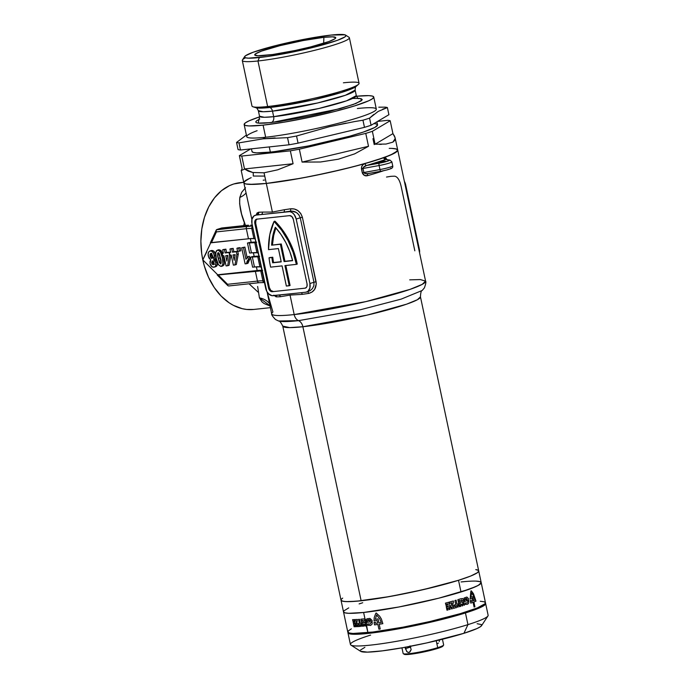 <?xml version="1.0" encoding="UTF-8"?>
<svg xmlns="http://www.w3.org/2000/svg" width="689" height="689" viewBox="0 0 689 689"><rect width="100%" height="100%" fill="white"/><g stroke="black" fill="none" stroke-linecap="round" stroke-linejoin="round"><path stroke-width="1.03" d="M384.178 161.062L384.29 161.614L384.178 161.062L382.86 161.243L377.262 162.811L384.178 161.062M378.442 162.854L385.358 161.105L378.442 162.854M243.725 225.63L244.388 222.521M278.502 320.971A74.524 7.338 -12 0 0 298.535 320.652L360.071 309.835L401.274 299.086L422.202 290.465L424.415 287.847C425.836 283.799 426.224 281.568 425.587 281.164L422.193 284.376L410.101 289.354L365.937 301.593L294.186 314.572A8.277 5.951 83.9 0 0 298.535 320.652A8.277 5.951 -96.1 0 1 294.186 314.572A78.667 7.743 168 0 1 271.69 313.839A78.667 7.743 168 0 1 272.922 312.039L267.091 291.886L271.699 313.874A78.667 7.743 -12 0 0 294.186 314.572A78.667 7.743 -12 0 0 378.812 298.458A78.667 7.743 -12 0 0 425.587 281.164L420.402 279.562L409.714 279.855M271.699 313.874C271.277 314.503 272.534 316.38 275.479 319.507L278.571 320.996L298.535 320.652A8.277 5.951 -96.1 0 1 302.884 326.741L289.707 327.611L282.766 326.112L341.012 600.162A70.381 6.933 -12 0 0 361.139 600.782A70.381 6.933 -12 0 0 436.852 586.356A70.381 6.933 -12 0 0 478.7 570.888A70.381 6.933 168 0 1 458.521 580.293L436.171 586.537L409.817 592.618L383.463 597.621L361.139 600.782L302.884 326.741L361.139 600.782L349.108 601.643L343.949 601.445L341.322 600.636L340.995 600.007L342.312 601.118L346.222 601.618L356.601 601.221L389.828 596.519L423.253 589.655L458.521 580.293A70.381 6.933 168 0 1 384.152 597.501A70.381 6.933 168 0 1 341.012 600.162L343.501 611.849A70.381 6.933 -12 0 0 386.641 609.188A70.381 6.933 -12 0 0 461.001 591.98L458.521 580.293L461.001 591.98A70.381 6.933 -12 0 0 481.189 582.575A70.381 6.933 168 0 1 439.341 598.043A70.381 6.933 168 0 1 363.62 612.469L398.871 606.992L438.652 598.224L469.571 589.112L478.226 585.409L481.206 582.73L479.889 581.619L475.978 581.12L479.889 581.619L481.206 582.73L479.871 584.393L475.944 586.546L461.001 591.98L438.652 598.224L398.871 606.992L363.62 612.469L364.972 618.843L363.603 618.92A70.381 6.933 168 0 1 360.829 619.187L361.105 620.462A70.381 6.933 -12 0 0 362.793 620.307L362.81 621.159A70.381 6.933 168 0 1 361.329 621.297L361.596 622.537A70.381 6.933 -12 0 0 363.077 622.4L363.387 623.123A70.381 6.933 168 0 1 361.699 623.278L361.975 624.544A70.381 6.933 -12 0 0 364.739 624.286L366.083 624.045L365.721 622.339L364.757 623.028L363.87 621.65L364.128 620.126L365.342 620.548L364.972 618.843L366.737 621.289L366.229 624.725A70.381 6.933 168 0 1 366.031 624.751L366.384 624.975A70.381 6.933 -12 0 0 366.849 624.923L366.892 624.656A70.381 6.933 -12 0 0 367.108 624.63L366.927 625.836A70.381 6.933 168 0 1 366.677 625.862L367.9 632.614A70.381 6.933 -12 0 0 443.621 618.197A70.381 6.933 -12 0 0 485.469 602.729L481.189 582.575A70.381 6.933 168 0 0 461.062 581.955L465.6 581.516L461.062 581.955M476.332 569.691A70.381 6.933 168 0 1 478.7 570.888L420.454 296.847L417.413 299.724L406.596 304.176L367.082 315.123L302.884 326.741A8.277 5.951 83.9 0 0 298.535 320.652L360.071 309.835L401.274 299.086L422.202 290.465C421.237 290.457 420.66 292.584 420.454 296.847A70.381 6.933 168 0 1 378.606 312.315A70.381 6.933 168 0 1 302.884 326.741A70.381 6.933 168 0 1 282.766 326.112C280.854 322.314 279.458 320.609 278.571 320.996M269.037 257.824L269.899 257.557L269.037 257.824A62.105 42.752 -107.4 0 0 270.372 265.988A62.105 42.752 72.6 0 1 269.037 257.824L271.922 257.514L269.037 257.824M228.636 285.978L259.116 282.705A2.067 1.49 -96.1 0 1 257.462 281.095A2.067 1.49 83.9 0 0 259.098 282.705A2.067 1.49 83.9 0 0 259.322 282.662A2.067 1.49 -96.1 0 1 259.116 282.705L264.464 282.533A2.067 2.024 -75.6 0 1 262.914 280.966L260.769 270.898L262.914 280.966A20.704 2.041 -12 0 0 257.462 281.095L255.318 271.018L257.462 281.095L227.568 284.299L218.267 274.997L255.318 271.018A20.704 2.041 168 0 1 260.769 270.898A81.974 8.07 168 0 0 262.035 271.139A81.974 8.07 168 0 1 260.769 270.898L217.259 275.023L257.169 270.519L256.386 266.815L257.169 270.519L217.681 274.765L202.807 259.874A63.758 45.819 83.9 0 0 253.75 309.447L270.372 307.664M257.634 286.478L259.417 297.898L257.634 286.478M270.019 305.985L264.085 303.539L262.001 301.894L259.417 297.898A20.704 17.423 150.8 0 1 269.485 303.479A20.704 17.423 -29.2 0 0 259.417 297.898L270.562 306.114M391.524 161.648A10.352 1.016 168 0 1 391.86 161.82A10.352 1.016 168 0 1 379.114 165.532L379.966 169.563L363.87 172.5L363.008 168.469L379.114 165.532L379.966 169.563L362.293 172.853C363.456 175.385 365.222 176.315 367.59 175.652A2.067 1.145 74.2 0 1 368.115 173.619A2.067 1.145 -105.8 0 0 367.59 175.652A78.667 7.743 168 0 0 383.575 170.743A78.667 7.743 168 0 1 367.59 175.652L364.49 175.454L362.293 172.853L361.527 166.971L362.922 164.757L365.024 163.569A78.667 7.743 168 0 1 266.316 183.446L272.396 212.066L284.307 209.732A78.667 7.743 -12 0 0 290.586 208.793L294.289 208.982L297.863 210.619L300.748 213.495L302.385 217.276L316.311 283.79L314.623 289.44L311.962 292.102L308.577 293.419A78.667 7.743 168 0 1 302.29 294.358L290.043 295.081L294.186 314.572L290.043 295.081L280.371 296.718A78.667 7.743 168 0 1 276.651 296.856L273.791 295.176M389.216 148.376A78.667 7.743 168 0 1 397.717 150.047A78.667 7.743 168 0 1 383.687 157.721L385.831 158.031L387.175 159.805M256.153 215.097L257.057 212.987L258.659 212.221A78.667 7.743 -12 0 0 262.388 212.083L272.396 212.066L266.316 183.446A78.667 7.743 168 0 1 243.828 182.757A78.667 7.743 168 0 1 247.868 179.2L251.175 177.659M395.142 148.712L397.45 149.591L397.424 150.977L390.439 155.103L375.161 160.554L353.397 166.704L327.542 172.861L300.869 178.236L266.316 183.446A78.667 7.743 -12 0 1 243.828 182.757L251.907 219.584M243.725 182.275L240.125 182.663A63.758 45.819 83.9 0 0 202.807 259.874L210.696 242.804L202.807 259.874L206.743 251.916L202.807 259.874L204.306 265.894L208.534 277.297L214.236 287.502L221.186 296.106L229.136 302.798L233.39 305.339L242.235 308.681L246.748 309.456L253.802 309.447M210.429 242.683L250.348 238.601L251.175 242.313L248.893 242.554L256.652 242.201M258.857 256.187A20.704 2.041 -12 0 0 254.172 256.42L253.388 252.708L254.172 256.42L251.89 256.661L259.65 256.299M222.754 265.963L224.003 264.921L224.493 262.655L223.391 255.602M222.754 253.518L220.919 250.4L218.826 249.711M237.576 251.321L233.864 251.718L233.149 248.367L229.937 249.013L231.366 248.565L229.937 249.013L230.651 252.363L229.454 252.493L230.04 255.214L231.228 255.085L233.364 265.127L234.915 264.964L236.878 254.465L236.301 251.752L232.434 252.165L231.719 248.815L233.149 248.367L233.864 251.718L232.434 252.165L237.576 251.321M236.344 264.516L238.308 254.017L237.748 251.382L238.308 254.017L236.878 254.465L238.308 254.017L236.344 264.516L234.915 264.964L236.344 264.516M244.896 247.11L241.684 247.747L245.112 263.87L246.576 263.715L248.428 259.443L247.851 256.721L245.956 259.279L243.467 247.558L241.684 247.747L244.896 247.11L243.467 247.558L244.896 247.11L247.093 257.419L244.896 247.11M248.006 263.267L248.557 260.769L249.857 258.995L249.28 256.274L247.851 256.721L249.28 256.274L249.857 258.995L248.428 259.443L249.857 258.995L248.006 263.267L246.576 263.715L248.006 263.267M240.805 250.762L240.142 247.618L236.921 248.264L238.36 247.807L236.921 248.264L237.593 251.399L239.376 251.209L238.713 248.066L240.142 247.618L240.805 250.762L239.376 251.209L240.805 250.762M230.445 252.088L226.578 252.501L225.863 249.151L222.65 249.797L224.08 249.349L222.65 249.797L223.365 253.147L222.168 253.268L222.754 255.989L223.942 255.869L226.078 265.911L227.628 265.747L229.592 255.249L229.015 252.536L225.148 252.949L224.433 249.599L225.863 249.151L226.578 252.501L225.148 252.949L230.445 252.088M229.058 265.299L230.961 255.111L229.058 265.299L227.628 265.747L229.058 265.299M215.743 254.508L213.728 251.072L211.411 250.512M215.519 266.738L216.777 265.988L217.431 263.973L216.751 260.847L215.123 259.176L215.976 257.359M256.041 242.933A81.974 8.07 168 0 1 254.775 242.683L247.463 243.002L249.323 242.804L251.459 252.88L256.911 252.76A81.974 8.07 -12 0 0 258.186 253.009A81.974 8.07 -12 0 1 256.911 252.76A20.704 2.041 -12 0 0 251.459 252.88L249.607 253.078L251.459 252.88L249.323 242.804A20.704 2.041 168 0 1 254.775 242.683L256.911 252.76L254.775 242.683A81.974 8.07 168 0 0 256.041 242.933M259.038 257.04A81.974 8.07 168 0 1 257.772 256.79L250.46 257.109L252.32 256.911L254.465 266.988L259.917 266.867A81.974 8.07 -12 0 0 261.183 267.108A81.974 8.07 -12 0 1 259.917 266.867A20.704 2.041 -12 0 0 254.465 266.988L252.605 267.186L254.465 266.988L252.32 256.911A20.704 2.041 168 0 1 257.772 256.79L259.917 266.867L257.772 256.79A81.974 8.07 168 0 0 259.038 257.04M249.607 253.078L247.463 243.002L249.607 253.078M252.605 267.186L250.46 257.109L252.605 267.186M306.648 292.041L310.11 290.698L312.479 288.553L313.9 285.599L313.96 282.257L300.258 217.776L298.819 214.692L296.296 212.453L291.628 211.084L288.751 211.601L290.069 211.187A80.734 7.949 168 0 1 283.618 212.152L288.751 211.601A8.277 5.701 72.6 0 1 296.192 219.05L309.895 283.532A8.277 5.701 72.6 0 1 306.648 292.041A8.277 5.701 72.6 0 1 305.882 292.205L300.748 292.756L305.882 292.205L307.94 291.352L309.878 288.114L309.895 283.532L313.96 282.257L309.895 283.532L296.192 219.05L300.258 217.776L296.192 219.05L294.272 214.675L292.222 212.617L289.897 211.635L261.122 214.572A80.734 7.949 168 0 1 257.298 214.71L256.678 214.839M278.253 295.168L273.12 295.719A8.277 5.701 72.6 0 1 265.678 288.278L251.976 223.796A8.277 5.701 72.6 0 1 255.223 215.278A8.277 5.701 72.6 0 1 255.989 215.123L261.122 214.572L255.989 215.123L253.922 215.967L251.985 219.214L251.976 223.796L266.772 291.318L268.572 293.798L271.966 295.684L300.748 292.756L278.253 295.168M268.503 249.642L278.39 248.574L281.215 261.88L272.672 262.793A57.962 39.902 72.6 0 1 271.922 257.514L272.784 257.247A57.962 39.902 -107.4 0 0 273.533 262.526L281.215 261.88L278.39 248.574L268.503 249.642A62.105 42.752 72.6 0 1 274.084 221.419L269.804 234.613L268.503 249.642M270.372 265.988A62.105 42.752 -107.4 0 0 270.622 267.134L282.077 265.902L286.357 286.056L289.216 285.746L284.936 265.601L296.382 264.369L293.058 252.2L288.088 240.676L281.672 230.272L274.084 221.419A62.105 42.752 72.6 0 1 296.382 264.369L284.936 265.601L289.216 285.746L290.078 285.479L286.357 286.056L282.077 265.902L270.622 267.134A62.105 42.752 72.6 0 1 270.372 265.988M280.397 244.242L271.595 245.189L272.818 235.827L275.324 227.275L280.948 234.441L285.797 242.545L289.724 251.364L292.618 260.649L284.083 261.57L280.397 244.242L284.083 261.57L292.575 260.476L284.936 261.303L281.258 243.966L271.595 245.189A57.962 39.902 72.6 0 1 275.324 227.275A57.962 39.902 72.6 0 1 292.618 260.649L284.083 261.57L284.936 261.303L281.258 243.966L271.595 245.189L280.397 244.242M255.86 242.08A20.704 2.041 -12 0 0 251.175 242.313L250.383 238.601L253.914 238.652A20.704 2.041 -12 0 0 248.462 238.773L246.326 228.705L248.462 238.773L211.42 242.752L216.432 231.909L246.326 228.705A2.067 1.49 -96.1 0 1 247.325 226.233A22.771 2.239 -12 0 1 252.441 225.983L216.846 229.515L221.669 227.999L248.445 225.182M253.914 238.652A81.974 8.07 -12 0 0 255.188 238.902A81.974 8.07 -12 0 1 253.914 238.652L251.778 228.576L253.914 238.652M261.854 270.295A20.704 2.041 -12 0 0 257.169 270.519L262.647 270.407M253.044 228.826A81.974 8.07 168 0 1 251.778 228.576A2.067 2.024 -75.6 0 1 252.544 226.474A2.067 2.024 104.4 0 0 251.778 228.576A81.974 8.07 -12 0 0 253.044 228.826M264.343 282.507A2.067 2.024 104.4 0 1 262.914 280.966A81.974 8.07 -12 0 0 264.18 281.215A81.974 8.07 168 0 1 262.914 280.966A20.704 2.041 -12 0 0 257.462 281.095L227.568 284.299L218.267 274.997L217.259 275.023L217.681 274.765L202.807 259.874L201.722 253.724L200.878 241.262L201.799 228.989L204.452 217.362L208.741 206.846L214.503 197.838L221.505 190.672L229.489 185.642L233.743 183.989L242.614 182.49M210.403 242.778L211.42 242.752L216.432 231.909L216.131 230.402L216.846 229.515L221.669 227.999L245.482 225.441L241.589 214.081L239.634 203.729L239.815 197.416L241.667 192.343L245.491 187.744M391.895 148.411L396.261 148.979L397.734 150.211L394.401 153.208L384.738 157.342L363.491 163.999L343.062 169.287L313.176 175.876L291.275 179.915L266.316 183.446L264.051 172.793L252.777 172.5L244.5 168.951L241.761 156.05L290.345 150.839A78.667 7.743 -12 0 0 299.353 149.186L365.764 133.39L368.503 146.283L302.092 162.087L299.353 149.186L365.764 133.39A78.667 7.743 -12 0 0 372.361 131.323L390.189 120.747L392.937 133.64L375.1 144.216L372.361 131.323L390.189 120.747A78.667 7.743 -12 0 0 387.786 120.325A78.667 7.743 168 0 1 390.189 120.747L392.937 133.64L395.073 137.619L395.176 138.618L392.833 142.149L386.021 144.053L375.1 144.216L372.361 131.323A78.667 7.743 168 0 1 365.764 133.39L368.503 146.283L354.654 153.871L338.377 159.202L320.54 161.993L302.092 162.087L299.353 149.186A78.667 7.743 168 0 1 290.345 150.839L293.083 163.732L277.727 169.813L264.051 172.793L266.316 183.446L253.492 184.402L245.818 183.972L244.121 183.24L243.897 182.189L247.868 179.2M419.549 252.785L419.377 249.246L405.666 184.764L404.365 181.345A8.277 5.701 -107.4 0 1 405.666 184.764L405.132 184.936L405.666 184.764L419.377 249.246L418.834 249.418L419.377 249.246A8.277 5.701 -107.4 0 1 419.549 252.785M305.029 288.174L272.258 291.697L269.502 290.155L268.546 287.968L254.835 223.486L255.068 220.549L256.842 219.154L289.604 215.631L291.886 216.596L293.325 219.352L307.036 283.834L307.027 286.124L306.476 287.322L305.029 288.174L272.258 291.697A4.143 2.851 72.6 0 1 268.546 287.968L269.399 287.701A4.143 2.851 -107.4 0 0 273.12 291.421L270.846 290.465L269.399 287.701L268.546 287.968L254.835 223.486L255.697 223.219L269.399 287.701L255.697 223.219L254.835 223.486A4.143 2.851 72.6 0 1 256.463 219.231A4.143 2.851 72.6 0 1 256.842 219.154L289.604 215.631A4.143 2.851 72.6 0 1 293.325 219.352L307.036 283.834A4.143 2.851 72.6 0 1 305.408 288.097A4.143 2.851 72.6 0 1 305.029 288.174L305.761 287.942L305.029 288.174M256.911 219.145A4.143 2.851 -107.4 0 0 255.697 223.219L255.929 220.282L257.161 219.024M281.181 261.699L272.672 262.793A57.962 39.902 72.6 0 1 271.922 257.514L269.899 257.557L272.784 257.247A57.962 39.902 -107.4 0 0 273.533 262.526L281.181 261.699M285.832 265.506L290.078 285.479L285.832 265.506M297.243 264.102L296.382 264.369L297.243 264.102A62.105 42.752 -107.4 0 0 274.945 221.152L274.084 221.419L274.945 221.152L282.533 230.005L288.949 240.401L293.919 251.933L297.243 264.102M275.858 227.87A57.962 39.902 -107.4 0 0 272.456 244.914L273.679 235.552L275.858 227.87M341.331 599.241L342.691 598.095L341.331 599.241M475.763 569.605L478.39 570.414L478.717 571.043L477.391 572.705L470.57 576.09L458.521 580.293L470.57 576.09L477.391 572.705L478.717 571.043L478.39 570.414L475.763 569.605M246.007 193.041A20.704 16.002 16.1 0 1 239.815 197.416A20.704 16.002 -163.9 0 0 246.007 193.041M263.198 180.182L264.438 180.079M247.05 225.294L245.482 225.441C240.969 214.865 239.074 205.529 239.815 197.416M252.458 225.191L250.779 225.105M216.372 229.833L247.325 226.233A2.067 1.49 83.9 0 0 246.326 228.705A20.704 2.041 168 0 1 251.778 228.576A20.704 2.041 168 0 0 246.326 228.705L216.432 231.909L216.131 230.402M258.142 292.17L249.022 283.782M275.858 296.726A55.275 39.721 -96.1 0 1 275.841 296.726L276.272 296.83A55.275 39.721 -96.1 0 1 276.263 296.83M246.851 263.387L246.645 262.819M227.611 285.065L227.568 284.299L227.611 285.065M228.834 285.935L227.87 285.642M414.838 250.839L401.136 186.357C399.698 180.122 397.553 176.737 394.702 176.195A78.667 7.743 -12 0 0 390.973 176.332L386.52 177.039M313.96 282.257L300.258 217.776L302.385 217.276L316.087 281.758L313.96 282.257L316.087 281.758C316.63 288.088 314.124 291.972 308.577 293.419A2.067 1.008 81.1 0 0 307.518 291.774A2.067 1.008 -98.9 0 1 308.577 293.419A78.667 7.743 168 0 1 302.29 294.358A2.067 1.171 81.9 0 0 301.076 292.722A2.067 1.171 -98.1 0 1 302.29 294.358L290.043 295.081L280.371 296.718A2.067 1.748 86.9 0 0 278.735 295.116A2.067 1.748 -93.1 0 1 280.371 296.718A78.667 7.743 168 0 1 276.651 296.856A2.067 1.843 89.1 0 0 275.634 295.452A2.067 1.843 -90.9 0 1 276.651 296.856L274.188 295.607M300.258 217.776C298.389 212.901 294.987 210.705 290.069 211.187A2.067 1.008 81.1 0 0 290.586 208.793C296.356 208.422 300.292 211.247 302.385 217.276L300.258 217.776M290.069 211.187A80.734 7.949 168 0 1 283.618 212.152A2.067 1.171 81.9 0 0 284.307 209.732A78.667 7.743 -12 0 0 290.586 208.793A2.067 1.008 -98.9 0 1 290.069 211.187M283.618 212.152L261.122 214.572A2.067 1.748 86.9 0 0 262.388 212.083L272.396 212.066L284.307 209.732A2.067 1.171 -98.1 0 1 283.618 212.152M261.122 214.572A80.734 7.949 168 0 1 257.298 214.71A2.067 1.843 89.1 0 0 258.659 212.221A78.667 7.743 -12 0 0 262.388 212.083A2.067 1.748 -93.1 0 1 261.122 214.572M256.17 214.985L258.659 212.221A2.067 1.843 -90.9 0 1 257.298 214.71L257.031 214.727M255.223 215.278L256.454 214.977M390.852 168.15L390.844 168.59M390.034 168.96L387.072 169.89M385.117 170.381L380.922 171.26A2.067 0.577 79.6 0 1 380.862 171.285A2.067 0.577 -100.4 0 1 379.966 169.563A10.352 1.016 -12 0 0 392.721 165.851L391.86 161.82L389.922 160.072A2.067 1.998 99.9 0 0 389.139 160.098L388.32 160.899L383.403 162.32L366.608 165.506L385.771 159.503L389.139 160.098A8.277 0.818 168 0 1 379.208 163.207A2.067 0.577 79.6 0 0 379.114 165.532A10.352 1.016 -12 0 0 391.86 161.855M392.721 165.885A10.352 1.016 168 0 1 379.966 169.563A2.067 0.577 79.6 0 0 380.862 171.285L387.192 169.864C389.509 168.857 393.376 168.848 392.721 165.851M366.824 173.766L380.802 171.285M363 168.125L361.441 168.822L362.293 172.853L363.87 172.5C364.696 173.723 366.186 174.076 368.322 173.568M368.193 173.585L380.862 171.285M363.87 172.5L363.008 168.469L379.114 165.532A2.067 0.577 -100.4 0 1 379.208 163.207L366.608 165.506C364.472 166.015 363.275 167.005 363.008 168.469L361.441 168.822C361.458 165.98 362.655 164.223 365.024 163.569A78.667 7.743 -12 0 0 383.687 157.721A2.067 1.662 -109.6 0 0 385.771 159.503L389.139 160.098A2.067 1.998 -80.1 0 1 389.922 160.072L385.771 159.503A2.067 1.662 70.4 0 1 383.687 157.721L387.08 159.572M385.771 159.503A80.734 7.949 168 0 1 366.608 165.506A2.067 1.145 74.2 0 1 365.024 163.569A2.067 1.145 -105.8 0 0 366.608 165.506L363.396 167.298M241.684 247.747L245.112 263.87L246.576 263.715L247.118 261.217L248.428 259.443L247.851 256.721L245.956 259.279L243.467 247.558L241.684 247.747M238.713 248.066L239.376 251.209L237.593 251.399L236.921 248.264L238.713 248.066M237.584 251.356L236.301 251.752L237.584 251.356M230.6 252.131L229.454 252.493L230.6 252.131M233.011 254.887L235.182 254.654L234.165 260.304L233.011 254.887L234.165 260.304L235.182 254.654L233.011 254.887M234.501 254.732L234.863 256.411L234.501 254.732M231.719 248.815L232.434 252.165L236.301 251.752L236.878 254.465L234.915 264.964L233.364 265.127L231.228 255.085L230.04 255.214L229.454 252.493L230.651 252.363L229.937 249.013L231.719 248.815M223.314 252.915L222.168 253.268L223.314 252.915M225.725 255.671L227.895 255.438L226.879 261.088L225.725 255.671L226.879 261.088L227.895 255.438L225.725 255.671M227.215 255.516L227.577 257.195L227.215 255.516M224.433 249.599L225.148 252.949L229.015 252.536L229.592 255.249L227.628 265.747L226.078 265.911L223.942 255.869L222.754 255.989L222.168 253.268L223.365 253.147L222.65 249.797L224.433 249.599M223.469 255.912L223.847 257.531L222.409 257.979C221.953 253.776 220.351 251.158 217.621 250.124L219.05 249.668L222.616 253.13M217.621 250.124L216.424 250.779L215.752 252.424L216.312 258.608L218.447 264.791L221.1 266.445C223.262 264.886 223.701 262.07 222.409 257.979L220.42 251.993L219.033 250.495L217.259 250.193L219.05 249.668L217.621 250.124C215.459 251.683 215.02 254.517 216.312 258.608C216.777 262.802 218.379 265.411 221.1 266.445L222.892 265.928M221.1 266.445L222.289 265.79L222.96 264.145L222.409 257.979L223.847 257.531C225.131 261.622 224.692 264.438 222.53 265.997M220.471 258.16C221.281 260.511 221.307 262.44 220.558 263.939L218.241 258.401C217.44 256.041 217.405 254.12 218.155 252.63L220.471 258.16L221.057 261.32L220.816 263.827L219.378 262.698L218.241 258.401L219.679 257.953L218.241 258.401L217.612 253.311L218.301 252.639L219.171 253.5L220.471 258.16M221.229 263.017L218.99 253.225L221.16 262.914M210.291 250.908L208.672 251.959L208.121 254.344L208.905 257.919L210.774 259.934L209.981 261.407L210.128 263.835L212.014 266.815L214.374 267.117L215.683 265.876L215.829 262.785L217.259 262.337L215.829 262.785L215.063 260.847L213.693 259.624L215.123 259.176L213.693 259.624L214.589 256.627L213.426 252.811L211.635 251.123L209.861 250.994L211.73 250.46L210.291 250.908C208.388 251.494 207.733 253.251 208.336 256.162L210.774 259.934L210.033 263.431C210.688 266.014 211.945 267.28 213.805 267.229C215.614 266.884 216.294 265.403 215.829 262.785L213.693 259.624L214.417 255.412L215.726 254.999L214.417 255.412C213.745 252.501 212.376 251.003 210.291 250.908L211.73 250.46C213.805 250.555 215.183 252.053 215.846 254.964M213.805 267.229L215.752 266.677M216.01 257.083L215.123 259.176L217.259 262.337C217.724 264.955 217.044 266.436 215.235 266.781M212.41 260.959L213.995 262.733L213.185 264.731L211.609 262.991L212.41 260.959L213.418 261.424L213.995 262.733L213.65 264.542L212.186 264.266L211.609 262.991L213.047 262.535L211.609 262.991L212.203 261.002M213.073 261.122L213.047 262.535L214.615 264.283M210.851 253.414L212.694 255.903L211.945 258.435L210.162 256.153L210.851 253.414L211.799 253.879L212.806 256.73L212.091 258.401L211.325 258.28L210.266 256.575L211.592 255.705L210.162 256.153L210.042 254.422L210.679 253.457M211.557 253.655L211.592 255.705L213.375 257.987M212.763 257.832L211.592 255.705L211.747 253.285M214.098 264.197L213.134 262.888L213.194 260.898M373.938 123.581L376.358 123.977L377.555 124.985L374.842 127.431L363.284 132.081L349.624 136.224L308.577 145.922L274.911 151.563L270.355 152.097L269.253 146.921L270.355 152.097A64.172 6.322 -12 0 0 339.384 138.954A64.172 6.322 -12 0 0 377.546 124.847L376.9 121.824M343.406 82.801A54.732 5.391 168 0 1 358.461 84.359A54.732 5.391 168 0 1 322.202 96.391A54.732 5.391 168 0 1 267.633 106.528A54.732 5.391 -12 0 0 326.517 95.315A54.732 5.391 -12 0 0 359.064 83.283L349.383 37.749A54.732 5.391 168 0 1 316.837 49.772A54.732 5.391 168 0 1 257.953 60.985A54.732 5.391 -12 0 0 319.248 49.152A54.732 5.391 -12 0 0 349.004 37.284L345.594 35.087A51.839 5.099 168 0 1 317.414 46.327A51.839 5.099 168 0 1 259.357 57.54L257.953 60.985L267.633 106.528L269.881 107.484A4.969 3.574 -96.1 0 1 272.499 111.136L273.671 116.674A4.969 3.574 -96.1 0 1 271.259 122.582L258.203 123.124L258.986 119.395M244.681 56.532L242.459 59.926A54.732 5.391 -12 0 0 257.953 60.985A54.732 5.391 168 0 1 242.304 60.503L251.985 106.046A54.732 5.391 -12 0 0 267.633 106.528L257.953 60.985L259.357 57.54A51.839 5.099 168 0 1 244.681 56.532A51.839 5.099 168 0 1 277.693 45.104A51.839 5.099 168 0 1 331.125 35.07L344.991 34.82L345.956 35.639L344.974 36.861L337.395 40.332L314.623 47.05L295.211 51.529L267.039 56.576L248.376 58.16L245.499 57.781L244.526 56.972L245.508 55.749L253.096 52.269L275.867 45.56L305.167 39.101L331.125 35.07A51.839 5.099 168 0 1 345.594 35.087M264.748 176.083L253.294 176.04L253.207 172.577M378.786 107.191L384.979 107.139L378.786 107.191M382.714 109.155L387.39 107.562A78.667 7.743 -12 0 0 384.979 107.139A78.667 7.743 168 0 1 387.39 107.562L388.906 114.701L371.078 125.277L369.562 118.138L378.175 111.429L387.39 107.562L388.906 114.701L371.078 125.277L369.562 118.138A78.667 7.743 168 0 1 362.957 120.205A78.667 7.743 -12 0 0 369.562 118.138L373.791 114.443M354.525 121.583L362.957 120.205L364.472 127.344A78.667 7.743 -12 0 0 371.078 125.277A78.667 7.743 168 0 1 364.472 127.344L298.061 143.14L296.546 136.009L329.454 126.69L354.525 121.583M357.376 108.517A66.247 6.52 168 0 1 364.395 107.897A66.247 6.52 168 0 1 353.302 119.18A66.247 6.52 168 0 1 265.661 137.232L262.948 138.842L287.537 137.654A78.667 7.743 -12 0 0 296.546 136.009A78.667 7.743 168 0 1 287.537 137.654L289.053 144.793A78.667 7.743 -12 0 0 298.061 143.14L296.546 136.009L329.454 126.69L346.136 123.107M244.156 124.554A66.247 6.52 168 0 1 259.615 116.846L249.091 120.825L245.396 122.849L244.139 124.416L245.379 125.458L249.056 125.932L263.095 125.14A66.247 6.52 168 0 1 244.156 124.554L246.722 136.646A66.247 6.52 -12 0 0 265.661 137.232A66.247 6.52 -12 0 0 336.93 123.658A66.247 6.52 -12 0 0 376.315 109.103L373.748 97.011A66.247 6.52 168 0 1 334.354 111.566A66.247 6.52 168 0 1 263.095 125.14L265.661 137.232L263.095 125.14L284.109 122.168L308.905 117.457L333.717 111.73L354.749 105.865L368.813 100.74L372.508 98.716L373.757 97.149L372.525 96.115L368.839 95.633L356.48 96.253A66.247 6.52 168 0 1 373.748 97.011M258.547 119.929C258.849 120.472 259.176 119.24 259.529 116.234L264.404 117.285L273.671 116.674A49.479 4.875 -12 0 0 326.896 106.537A49.479 4.875 -12 0 0 356.316 95.659L355.136 90.121A49.479 4.875 168 0 1 325.725 100.999A49.479 4.875 168 0 1 272.499 111.136L263.232 111.747L258.349 110.696A49.479 4.875 168 0 0 272.499 111.136A4.969 3.574 83.9 0 0 269.881 107.484A51.959 5.116 -12 0 0 321.685 97.864A51.959 5.116 -12 0 0 356.11 86.435C355.584 86.418 355.266 87.649 355.136 90.121L345.396 95.271L317.62 102.971L272.499 111.136L273.671 116.674L318.8 108.509L346.576 100.809L356.316 95.659C357.298 97.735 358.091 98.725 358.711 98.639L358.702 98.639M352.604 98.458L359.71 98.441L362.113 99.931L355.955 103.471L340.073 108.681L271.259 122.582A4.969 3.574 83.9 0 0 273.671 116.674A49.479 4.875 -12 0 1 259.529 116.234L258.349 110.696C257.23 108.483 256.429 107.493 255.963 107.725L269.881 107.484L267.633 106.528A54.732 5.391 168 0 1 252.966 106.778L255.963 107.725A51.959 5.116 -12 0 0 269.881 107.484L312.789 99.939L341.511 92.447L356.11 86.435L358.461 84.359M323.899 37.327L323.649 43.295L323.899 37.327A41.4 4.074 168 0 1 335.741 37.843A41.4 4.074 168 0 1 310.446 46.964A41.4 4.074 168 0 1 266.583 55.275A41.4 4.074 168 0 1 254.801 55.051A41.4 4.074 168 0 1 278.692 45.982A41.4 4.074 168 0 1 323.899 37.327L303.169 40.548L279.768 45.707L261.579 51.072L255.516 53.845L254.741 54.827L257.807 55.775L272.715 54.509L295.219 50.478L310.722 46.895L328.911 41.538L334.966 38.765L335.75 37.783L332.675 36.836L323.899 37.327M243.811 182.585L245.275 183.825L249.651 184.385L266.316 183.446A78.667 7.743 -12 0 0 350.942 167.332A78.667 7.743 -12 0 0 397.717 150.047L425.587 281.164M287.537 137.654L289.053 144.793L240.478 150.013L238.962 142.873A78.667 7.743 168 0 1 236.551 142.451L238.067 149.591A78.667 7.743 -12 0 0 240.478 150.013L238.962 142.873L262.948 138.842L275.178 137.903M372.956 138.687L374.222 144.612M241.331 170.502L242.097 168.529L239.359 155.636L250.684 148.91L239.359 155.636A78.667 7.743 -12 0 0 241.761 156.05L290.345 150.839L293.083 163.732L244.5 168.951L241.761 156.05A78.667 7.743 168 0 1 239.359 155.636L242.097 168.529L241.331 170.502L244.173 169.322M387.786 120.325L377.581 121.419L387.786 120.325M362.957 120.205L364.472 127.344L298.061 143.14A78.667 7.743 168 0 1 289.053 144.793L240.478 150.013A78.667 7.743 168 0 1 238.067 149.591L236.551 142.451A78.667 7.743 -12 0 0 238.962 142.873L262.948 138.842L265.661 137.232A66.247 6.52 168 0 1 257.118 130.695M246.386 135.053L236.551 142.451L246.386 135.053M242.304 60.503A54.732 5.391 168 0 1 245.568 57.807M358.099 98.329L361.2 98.725L362.216 99.578L361.182 100.87L353.216 104.513L329.299 111.566L308.913 116.269L279.329 121.574L264.645 123.15L259.727 123.236L256.704 122.84L255.679 121.987L256.713 120.704L259.753 119.033M244.182 181.732L249.685 178.322M379.484 144.363L381.439 144.345M375.1 144.216L392.937 133.64L394.625 136.293L395.176 138.618L394.573 140.582L392.833 142.149L386.021 144.053L375.1 144.216M302.092 162.087L368.503 146.283L354.654 153.871L338.377 159.202L320.54 161.993L302.092 162.087M244.5 168.951L293.083 163.732L277.727 169.813L264.051 172.793L252.777 172.5L248.229 171.122L244.5 168.951M251.433 148.833L252.002 151.528A64.172 6.322 -12 0 0 270.355 152.097L256.756 152.863L253.19 152.407L251.993 151.399M409.877 652.035L411.169 649.632L410.05 645.886L411.169 649.632L409.361 652.337L408.241 652.457L406.674 651.475L405.227 647.109L405.373 648.668L410.747 646.98L405.373 648.668L407.165 651.94L408.81 652.474L409.877 652.035L408.81 652.474M347.954 632.803L350.434 644.491A70.381 6.933 -12 0 0 393.574 641.838A70.381 6.933 -12 0 0 467.943 624.63L465.454 612.943A70.381 6.933 168 0 1 391.094 630.151A70.381 6.933 168 0 1 347.954 632.803A70.381 6.933 168 0 1 347.988 632.373M350.916 645.085L360.674 651.355A62.105 6.115 -12 0 0 401.136 647.996A62.105 6.115 -12 0 0 463.93 633.303L467.943 624.63A70.381 6.933 168 0 1 396.769 641.287A70.381 6.933 168 0 1 350.916 645.085A70.381 6.933 168 0 1 370.622 635.086M401.945 647.858L403.143 653.499A20.704 2.041 -12 0 0 415.829 652.724A20.704 2.041 -12 0 0 437.704 647.66L436.24 640.761L437.704 647.66A20.704 2.041 168 0 1 416.776 652.561A20.704 2.041 168 0 1 403.289 653.68L404.262 654.309A19.869 1.955 -12 0 0 417.207 653.232A19.869 1.955 -12 0 0 437.3 648.53L437.704 647.66L437.3 648.53L443.01 645.912M462.595 613.244L462.595 613.244A66.247 6.52 -12 0 0 475.367 608.697L462.595 613.244A66.247 6.52 -12 0 1 359.434 633.337L380.759 631.288L410.403 626.146L441.563 619.118L462.595 613.244M362.724 602.737L359.141 603.909L362.724 602.737M348.737 607.879L343.82 610.928L348.737 607.879M343.484 611.694L344.793 612.805L348.703 613.305L363.62 612.469A70.381 6.933 168 0 1 343.501 611.849L347.781 631.994A70.381 6.933 -12 0 0 367.9 632.614L366.031 624.751A70.381 6.933 -12 0 0 366.229 624.725A70.381 6.933 -12 0 0 366.238 624.725L366.083 624.045L364.739 624.286A70.381 6.933 168 0 1 361.975 624.544L361.699 623.278A70.381 6.933 -12 0 0 363.387 623.123L363.077 622.4A70.381 6.933 168 0 1 361.596 622.537L361.329 621.297A70.381 6.933 -12 0 0 362.81 621.159L362.793 620.307A70.381 6.933 168 0 1 361.105 620.462L360.829 619.187A70.381 6.933 -12 0 0 363.603 618.92L364.972 618.843L363.62 612.469L348.703 613.305L344.793 612.805L343.484 611.694M485.332 603.056L485.323 604.451L480.397 607.5L465.454 612.943L443.113 619.178L416.75 625.259L384.298 631.253L363.542 633.863L350.89 634.087L348.264 633.277L348.272 631.891M404.124 654.094L407.388 654.516L416.113 653.422L437.3 648.53A19.869 1.955 -12 0 0 442.949 646.084L443.587 645.111A20.704 2.041 168 0 1 437.704 647.66A20.704 2.041 -12 0 0 443.638 644.895L442.441 639.246M360.528 651.251L367.392 652.139L382.421 650.855L403.323 647.608L426.913 642.889L463.93 633.303L477.115 628.506L480.577 626.602L481.749 625.138M481.465 624.587L477.141 623.717M364.877 647.324L360.528 650.02M487.933 615.966A70.381 6.933 168 0 1 467.943 624.63L463.93 633.303A62.105 6.115 -12 0 0 481.568 625.655L487.933 615.966M485.435 603.159A70.381 6.933 168 0 1 485.642 603.538A70.381 6.933 168 0 1 465.454 612.943L467.943 624.63A70.381 6.933 -12 0 0 488.122 615.225L485.642 603.538M439.263 641.519L439.332 640.753M437.463 643.5L438.454 643.095M365.721 622.339L365.342 620.548L364.137 620.126L363.87 621.633L364.748 623.02L365.385 622.985L365.342 620.548L366.083 624.045L366.522 623.614L366.514 620.47L364.972 618.843L365.721 622.339M447.04 608.981L447.833 609.705L447.643 608.826A70.381 6.933 -12 0 0 447.867 608.766L448.117 609.92A70.381 6.933 168 0 1 447.772 610.006L447.015 609.326L447.187 610.144A70.381 6.933 168 0 1 446.972 610.204L446.73 609.067A70.381 6.933 -12 0 0 447.04 608.981A70.381 6.933 168 0 1 446.73 609.067L446.972 610.204A70.381 6.933 -12 0 0 447.187 610.144L447.015 609.326L447.772 610.006A70.381 6.933 -12 0 0 448.117 609.92L447.867 608.766A70.381 6.933 168 0 1 447.643 608.826L447.833 609.705L447.04 608.981M457.444 606.38A70.381 6.933 -12 0 0 457.97 606.225L458.021 605.932A70.381 6.933 -12 0 0 458.245 605.872L458.013 607.164A70.381 6.933 168 0 1 457.772 607.233L457.031 606.225A70.381 6.933 -12 0 0 457.281 606.148L457.281 606.148A70.381 6.933 168 0 1 457.031 606.225L457.772 607.233A70.381 6.933 -12 0 0 458.013 607.164L458.245 605.872A70.381 6.933 168 0 1 458.021 605.932L457.97 606.225A70.381 6.933 168 0 1 457.444 606.38M462.061 605.192A70.381 6.933 -12 0 0 462.371 605.097L462.285 604.658A70.381 6.933 -12 0 0 462.465 604.597L462.707 605.752A70.381 6.933 168 0 1 462.147 605.924L461.596 604.864A70.381 6.933 -12 0 0 461.828 604.796L462.061 605.192L461.828 604.796A70.381 6.933 168 0 1 461.596 604.864L462.147 605.924A70.381 6.933 -12 0 0 462.707 605.752L462.465 604.597A70.381 6.933 168 0 1 462.285 604.658L462.371 605.097A70.381 6.933 168 0 1 462.061 605.192M375.6 613.804L376.151 612.977L379.63 616.181L381.37 618.963L382.851 623.683A70.381 6.933 168 0 1 379.2 624.234L380.207 629.005A70.381 6.933 168 0 1 378.907 629.195L377.891 624.423A70.381 6.933 168 0 1 374.532 624.897L374.032 622.4A70.381 6.933 -12 0 0 375.324 622.219L375.565 623.364A70.381 6.933 -12 0 0 377.606 623.071L377.047 620.444A70.381 6.933 168 0 1 374.024 620.875L374.205 617.645L375.6 613.804L374.205 617.645L374.024 620.875A70.381 6.933 -12 0 0 377.047 620.444L377.606 623.071A70.381 6.933 168 0 1 375.565 623.364L375.324 622.219A70.381 6.933 168 0 1 374.032 622.4L374.532 624.897A70.381 6.933 -12 0 0 377.891 624.423L378.907 629.195A70.381 6.933 -12 0 0 380.207 629.005L379.2 624.234A70.381 6.933 -12 0 0 382.851 623.683L381.37 618.963L379.63 616.181L376.151 612.977L375.6 613.804M367.521 622.279L366.789 618.825L369.967 618.403L372.094 620.436L372.189 624.036L370.613 625.448L368.159 625.302L367.848 623.821L369.924 624.174L371.19 622.468L370.648 620.505L369.683 619.704L368.133 619.781L368.357 620.823A70.381 6.933 -12 0 0 369.425 620.694L369.709 622.012A70.381 6.933 168 0 1 367.521 622.279A70.381 6.933 -12 0 0 369.709 622.012L369.425 620.694A70.381 6.933 168 0 1 368.357 620.823L368.133 619.781L369.683 619.704L370.648 620.505L371.19 622.468L369.924 624.174L367.848 623.821L368.159 625.302L370.613 625.448L372.189 624.036L372.094 620.436L369.967 618.403L366.789 618.825L367.521 622.279M470.794 591.662L471.087 590.774L471.534 591.119L473.481 593.763L475.987 601.161A70.381 6.933 168 0 1 473.894 601.979L474.91 606.742A70.381 6.933 168 0 1 474.092 607.052L473.076 602.281A70.381 6.933 168 0 1 470.768 603.116L470.26 600.61A70.381 6.933 -12 0 0 471.181 600.283L471.422 601.428A70.381 6.933 -12 0 0 472.792 600.929L472.232 598.302A70.381 6.933 168 0 1 470.165 599.051L470.794 591.662L470.165 599.051A70.381 6.933 -12 0 0 472.232 598.302L472.792 600.929A70.381 6.933 168 0 1 471.422 601.428L471.181 600.283A70.381 6.933 168 0 1 470.26 600.61L470.768 603.116A70.381 6.933 -12 0 0 473.076 602.281L474.092 607.052A70.381 6.933 -12 0 0 474.91 606.742L473.894 601.979A70.381 6.933 -12 0 0 475.987 601.161L473.481 593.763L471.534 591.119L471.087 590.774L470.794 591.662M464.842 601.445L464.11 598L466.892 597.036L468.692 598.836L468.761 602.978L467.676 604.21L465.488 604.468L465.17 602.987L467.047 603.004L468.055 601.049L466.703 598.431L465.359 598.758L465.583 599.792A70.381 6.933 -12 0 0 466.513 599.482L466.797 600.808A70.381 6.933 168 0 1 464.842 601.445A70.381 6.933 -12 0 0 466.797 600.808L466.513 599.482A70.381 6.933 168 0 1 465.583 599.792L465.359 598.758L466.703 598.431L468.055 601.049L467.047 603.004L465.17 602.987L465.488 604.468L467.676 604.21L468.761 602.978L468.692 598.836L466.892 597.036L464.11 598L464.842 601.445M457.823 599.671A70.381 6.933 -12 0 0 460.95 598.732L462.853 598.526L464.093 600.575L463.843 603.133L462.086 604.089A70.381 6.933 168 0 1 458.969 605.037L458.693 603.762A70.381 6.933 -12 0 0 460.64 603.185L460.312 602.496A70.381 6.933 168 0 1 458.598 603.013L458.331 601.773A70.381 6.933 -12 0 0 460.045 601.264L460.045 600.369A70.381 6.933 168 0 1 458.099 600.954L457.823 599.671L458.099 600.954A70.381 6.933 -12 0 0 460.045 600.369L460.045 601.264A70.381 6.933 168 0 1 458.331 601.773L458.598 603.013A70.381 6.933 -12 0 0 460.312 602.496L460.64 603.185A70.381 6.933 168 0 1 458.693 603.762L458.969 605.037A70.381 6.933 -12 0 0 462.086 604.089L463.843 603.133L464.093 600.575L462.853 598.526L460.95 598.732A70.381 6.933 168 0 1 457.823 599.671M456.971 604.27A70.381 6.933 -12 0 0 458.28 603.891L458.547 605.157A70.381 6.933 168 0 1 454.68 606.277L454.413 605.002A70.381 6.933 -12 0 0 455.791 604.615L454.929 600.524A70.381 6.933 -12 0 0 456.101 600.179L456.971 604.27L456.101 600.179A70.381 6.933 168 0 1 454.929 600.524L455.791 604.615A70.381 6.933 168 0 1 454.413 605.002L454.68 606.277A70.381 6.933 -12 0 0 458.547 605.157L458.28 603.891A70.381 6.933 168 0 1 456.971 604.27M452.053 605.665A70.381 6.933 -12 0 0 454.008 605.123L454.284 606.389A70.381 6.933 168 0 1 450.684 607.388L450.563 605.993L452.079 602.754A70.381 6.933 168 0 1 449.771 603.392L449.486 602.04A70.381 6.933 -12 0 0 453.371 600.963L453.474 602.574L452.053 605.665L453.474 602.574L453.371 600.963A70.381 6.933 168 0 1 449.486 602.04L449.771 603.392A70.381 6.933 -12 0 0 452.079 602.754L450.563 605.993L450.684 607.388A70.381 6.933 -12 0 0 454.284 606.389L454.008 605.123A70.381 6.933 168 0 1 452.053 605.665M449.883 607.603A70.381 6.933 168 0 1 446.601 608.482L446.334 607.216A70.381 6.933 -12 0 0 448.332 606.682L448.169 605.941A70.381 6.933 168 0 1 446.274 606.449L446.016 605.209A70.381 6.933 -12 0 0 447.91 604.709L447.729 603.874A70.381 6.933 168 0 1 445.731 604.399L445.464 603.125A70.381 6.933 -12 0 0 448.746 602.246L449.883 607.603L448.746 602.246A70.381 6.933 168 0 1 445.464 603.125L445.731 604.399A70.381 6.933 -12 0 0 447.729 603.874L447.91 604.709A70.381 6.933 168 0 1 446.016 605.209L446.274 606.449A70.381 6.933 -12 0 0 448.169 605.941L448.332 606.682A70.381 6.933 168 0 1 446.334 607.216L446.601 608.482A70.381 6.933 -12 0 0 449.883 607.603M464.3 605.252A70.381 6.933 168 0 1 464.059 605.33L463.413 604.305A70.381 6.933 -12 0 0 463.619 604.236L463.766 604.468A70.381 6.933 -12 0 0 464.231 604.322L464.265 604.038A70.381 6.933 -12 0 0 464.481 603.977L464.3 605.252L464.481 603.977A70.381 6.933 168 0 1 464.265 604.038L464.231 604.322A70.381 6.933 168 0 1 463.766 604.468L463.619 604.236A70.381 6.933 168 0 1 463.413 604.305L464.059 605.33A70.381 6.933 -12 0 0 464.3 605.252M452.32 608.775A70.381 6.933 168 0 1 451.614 608.973L451.088 607.896A70.381 6.933 -12 0 0 451.304 607.836L451.545 608.241A70.381 6.933 -12 0 0 451.924 608.137L451.829 607.689A70.381 6.933 -12 0 0 452.07 607.629L452.32 608.775L452.07 607.629A70.381 6.933 168 0 1 451.829 607.689L451.924 608.137A70.381 6.933 168 0 1 451.545 608.241L451.304 607.836A70.381 6.933 168 0 1 451.088 607.896L451.614 608.973A70.381 6.933 -12 0 0 452.32 608.775M460.054 605.33L460.614 606.225L460.407 605.226A70.381 6.933 -12 0 0 460.588 605.175L460.829 606.329A70.381 6.933 168 0 1 460.502 606.423L459.951 605.597L459.804 606.63A70.381 6.933 168 0 1 459.468 606.733L459.219 605.579A70.381 6.933 -12 0 0 459.425 605.519L459.632 606.518L459.77 605.416A70.381 6.933 -12 0 0 460.054 605.33A70.381 6.933 168 0 1 459.77 605.416L459.632 606.518L459.425 605.519A70.381 6.933 168 0 1 459.219 605.579L459.468 606.733A70.381 6.933 -12 0 0 459.804 606.63L459.951 605.597L460.502 606.423A70.381 6.933 -12 0 0 460.829 606.329L460.588 605.175A70.381 6.933 168 0 1 460.407 605.226L460.614 606.225L460.054 605.33M456.04 607.526A70.381 6.933 -12 0 0 456.428 607.414L456.471 607.612A70.381 6.933 168 0 1 455.507 607.887L455.463 607.689A70.381 6.933 -12 0 0 455.86 607.577L455.653 606.621A70.381 6.933 -12 0 0 455.834 606.57L456.04 607.526L455.834 606.57A70.381 6.933 168 0 1 455.653 606.621L455.86 607.577A70.381 6.933 168 0 1 455.463 607.689L455.507 607.887A70.381 6.933 -12 0 0 456.471 607.612L456.428 607.414A70.381 6.933 168 0 1 456.04 607.526M454.266 608.232L453.767 607.293L453.698 608.396A70.381 6.933 168 0 1 453.491 608.456L453.724 607.087L454.464 608.18A70.381 6.933 168 0 1 454.266 608.232A70.381 6.933 -12 0 0 454.464 608.18L453.724 607.087L453.491 608.456A70.381 6.933 -12 0 0 453.698 608.396L453.767 607.293L454.266 608.232M449.71 608.456A70.381 6.933 168 0 1 449.116 608.611L449.082 608.439A70.381 6.933 -12 0 0 449.908 608.215L450.15 609.369A70.381 6.933 168 0 1 449.331 609.593L449.288 609.395A70.381 6.933 -12 0 0 449.874 609.24L449.814 608.938A70.381 6.933 168 0 1 449.245 609.093L449.202 608.912A70.381 6.933 -12 0 0 449.771 608.757L449.771 608.757A70.381 6.933 168 0 1 449.202 608.912L449.245 609.093A70.381 6.933 -12 0 0 449.814 608.938L449.874 609.24A70.381 6.933 168 0 1 449.288 609.395L449.331 609.593A70.381 6.933 -12 0 0 450.15 609.369L449.908 608.215A70.381 6.933 168 0 1 449.082 608.439L449.116 608.611A70.381 6.933 -12 0 0 449.71 608.456M355.524 625.724A70.381 6.933 168 0 1 355.179 625.741L355.145 625.569A70.381 6.933 -12 0 0 355.619 625.552L355.868 626.706A70.381 6.933 168 0 1 355.386 626.714L355.343 626.525A70.381 6.933 -12 0 0 355.688 626.508L355.627 626.215A70.381 6.933 168 0 1 355.3 626.223L355.257 626.043A70.381 6.933 -12 0 0 355.584 626.034L355.584 626.034A70.381 6.933 168 0 1 355.257 626.043L355.3 626.223A70.381 6.933 -12 0 0 355.627 626.215L355.688 626.508A70.381 6.933 168 0 1 355.343 626.525L355.386 626.714A70.381 6.933 -12 0 0 355.868 626.706L355.619 625.552A70.381 6.933 168 0 1 355.145 625.569L355.179 625.741A70.381 6.933 -12 0 0 355.524 625.724M358.487 626.577L358.082 625.569L358.108 626.594A70.381 6.933 168 0 1 357.961 626.602L358.039 625.354L358.633 626.568A70.381 6.933 168 0 1 358.487 626.577A70.381 6.933 -12 0 0 358.633 626.568L358.039 625.354L357.961 626.602A70.381 6.933 -12 0 0 358.108 626.594L358.082 625.569L358.487 626.577M359.744 626.292A70.381 6.933 -12 0 0 360.028 626.267L360.071 626.465A70.381 6.933 168 0 1 359.365 626.516L359.322 626.318A70.381 6.933 -12 0 0 359.606 626.301L359.408 625.345A70.381 6.933 -12 0 0 359.537 625.336L359.744 626.292L359.537 625.336A70.381 6.933 168 0 1 359.408 625.345L359.606 626.301A70.381 6.933 168 0 1 359.322 626.318L359.365 626.516A70.381 6.933 -12 0 0 360.071 626.465L360.028 626.267A70.381 6.933 168 0 1 359.744 626.292M362.914 625.061L363.43 626.025L363.224 625.026A70.381 6.933 -12 0 0 363.387 625.018L363.628 626.172A70.381 6.933 168 0 1 363.336 626.198L362.836 625.285L362.741 626.249A70.381 6.933 168 0 1 362.457 626.275L362.207 625.121A70.381 6.933 -12 0 0 362.38 625.104L362.586 626.103L362.672 625.078A70.381 6.933 -12 0 0 362.914 625.061A70.381 6.933 168 0 1 362.672 625.078L362.586 626.103L362.38 625.104A70.381 6.933 168 0 1 362.207 625.121L362.457 626.275A70.381 6.933 -12 0 0 362.741 626.249L362.836 625.285L363.336 626.198A70.381 6.933 -12 0 0 363.628 626.172L363.387 625.018A70.381 6.933 168 0 1 363.224 625.026L363.43 626.025L362.914 625.061M357.195 626.645A70.381 6.933 168 0 1 356.756 626.663L356.334 625.517A70.381 6.933 -12 0 0 356.471 625.517L356.652 625.956A70.381 6.933 -12 0 0 356.893 625.948L356.799 625.5A70.381 6.933 -12 0 0 356.954 625.491L357.195 626.645L356.954 625.491A70.381 6.933 168 0 1 356.799 625.5L356.893 625.948A70.381 6.933 168 0 1 356.652 625.956L356.471 625.517A70.381 6.933 168 0 1 356.334 625.517L356.756 626.663A70.381 6.933 -12 0 0 357.195 626.645M355.558 624.957A70.381 6.933 168 0 1 353.733 625.009L353.466 623.743A70.381 6.933 -12 0 0 354.542 623.717L354.387 622.977A70.381 6.933 168 0 1 353.362 623.002L353.095 621.762A70.381 6.933 -12 0 0 354.129 621.745L353.948 620.901A70.381 6.933 168 0 1 352.863 620.927L352.596 619.652A70.381 6.933 -12 0 0 354.422 619.6L355.558 624.957L354.422 619.6A70.381 6.933 168 0 1 352.596 619.652L352.863 620.927A70.381 6.933 -12 0 0 353.948 620.901L354.129 621.745A70.381 6.933 168 0 1 353.095 621.762L353.362 623.002A70.381 6.933 -12 0 0 354.387 622.977L354.542 623.717A70.381 6.933 168 0 1 353.466 623.743L353.733 625.009A70.381 6.933 -12 0 0 355.558 624.957M356.799 623.623A70.381 6.933 -12 0 0 358.116 623.554L358.392 624.82A70.381 6.933 168 0 1 356.041 624.94L356.618 620.858A70.381 6.933 168 0 1 355.154 620.935L354.861 619.583A70.381 6.933 -12 0 0 357.41 619.445L356.799 623.623L357.41 619.445A70.381 6.933 168 0 1 354.861 619.583L355.154 620.935A70.381 6.933 -12 0 0 356.618 620.858L356.041 624.94A70.381 6.933 -12 0 0 358.392 624.82L358.116 623.554A70.381 6.933 168 0 1 356.799 623.623M360.313 623.39A70.381 6.933 -12 0 0 361.355 623.304L361.622 624.578A70.381 6.933 168 0 1 358.668 624.802L358.401 623.528A70.381 6.933 -12 0 0 359.408 623.459L358.538 619.368A70.381 6.933 -12 0 0 359.443 619.299L360.313 623.39L359.443 619.299A70.381 6.933 168 0 1 358.538 619.368L359.408 623.459A70.381 6.933 168 0 1 358.401 623.528L358.668 624.802A70.381 6.933 -12 0 0 361.622 624.578L361.355 623.304A70.381 6.933 168 0 1 360.313 623.39M364.739 625.336A70.381 6.933 -12 0 0 365.032 625.311L364.937 624.863A70.381 6.933 -12 0 0 365.11 624.845L365.351 626A70.381 6.933 168 0 1 364.825 626.051L364.3 624.923A70.381 6.933 -12 0 0 364.507 624.906L364.739 625.336L364.507 624.906A70.381 6.933 168 0 1 364.3 624.923L364.825 626.051A70.381 6.933 -12 0 0 365.351 626L365.11 624.845A70.381 6.933 168 0 1 364.937 624.863L365.032 625.311A70.381 6.933 168 0 1 364.739 625.336M360.778 625.5A70.381 6.933 -12 0 0 361.191 625.466L361.225 625.207A70.381 6.933 -12 0 0 361.398 625.19L361.269 626.379A70.381 6.933 168 0 1 361.07 626.387L360.442 625.267A70.381 6.933 -12 0 0 360.631 625.25L360.631 625.25A70.381 6.933 168 0 1 360.442 625.267L361.07 626.387A70.381 6.933 -12 0 0 361.269 626.379L361.398 625.19A70.381 6.933 168 0 1 361.225 625.207L361.191 625.466A70.381 6.933 168 0 1 360.778 625.5M354.025 625.595L354.534 626.465L354.344 625.586A70.381 6.933 -12 0 0 354.465 625.586L354.714 626.74A70.381 6.933 168 0 1 354.525 626.74L354.043 625.905L354.215 626.732A70.381 6.933 168 0 1 354.103 626.732L353.862 625.595A70.381 6.933 -12 0 0 354.025 625.595A70.381 6.933 168 0 1 353.862 625.595L354.103 626.732A70.381 6.933 -12 0 0 354.215 626.732L354.043 625.905L354.525 626.74A70.381 6.933 -12 0 0 354.714 626.74L354.465 625.586A70.381 6.933 168 0 1 354.344 625.586L354.534 626.465L354.025 625.595M457.935 606.432A70.381 6.933 168 0 1 457.556 606.544L457.849 606.949L457.556 606.544A70.381 6.933 -12 0 0 457.935 606.432M451.967 608.309A70.381 6.933 168 0 1 451.588 608.413L451.657 608.749A70.381 6.933 -12 0 0 452.036 608.645L452.036 608.645A70.381 6.933 168 0 1 451.657 608.749L451.588 608.413A70.381 6.933 -12 0 0 451.967 608.309M462.483 605.614L462.414 605.278A70.381 6.933 168 0 1 462.104 605.373L462.173 605.709A70.381 6.933 -12 0 0 462.483 605.614A70.381 6.933 168 0 1 462.173 605.709L462.104 605.373A70.381 6.933 -12 0 0 462.414 605.278L462.483 605.614M464.222 604.529L464.136 605.045L463.869 604.632A70.381 6.933 -12 0 0 464.222 604.529A70.381 6.933 168 0 1 463.869 604.632L464.136 605.045L464.222 604.529M462.913 600.507L461.509 599.861L461.294 601.945L462.758 602.599L462.913 600.507L462.758 602.599L461.294 601.945L461.122 601.041L461.509 599.861L462.913 600.507M473.61 600.627A70.381 6.933 -12 0 0 474.971 600.102L473.567 595.959L471.509 592.764L471 597.294A70.381 6.933 -12 0 0 472.766 596.648L473.61 600.627L472.766 596.648A70.381 6.933 168 0 1 471 597.294L471.509 592.764L473.567 595.959L474.971 600.102A70.381 6.933 168 0 1 473.61 600.627M361.174 625.664A70.381 6.933 168 0 1 360.872 625.69L361.122 626.137L360.872 625.69A70.381 6.933 -12 0 0 361.174 625.664M366.238 624.725A70.381 6.933 168 0 1 366.229 624.725L366.677 625.862A70.381 6.933 -12 0 0 366.927 625.836L367.108 624.63A70.381 6.933 168 0 1 366.892 624.656L366.849 624.923A70.381 6.933 168 0 1 366.384 624.975L366.238 624.725M366.841 625.112L366.755 625.603L366.488 625.156A70.381 6.933 -12 0 0 366.841 625.112A70.381 6.933 168 0 1 366.488 625.156L366.755 625.603L366.841 625.112M378.907 622.882A70.381 6.933 -12 0 0 381.232 622.537L379.76 618.825L376.573 614.967L375.333 619.299A70.381 6.933 -12 0 0 378.063 618.903L378.907 622.882L378.063 618.903A70.381 6.933 168 0 1 375.333 619.299L376.573 614.967L379.76 618.825L381.232 622.537A70.381 6.933 168 0 1 378.907 622.882M480.259 601.264L484.169 601.773L485.487 602.875L485.151 603.642L477.331 607.931L460.278 613.658L430.014 621.495L403.151 627.145L372.904 632.028L352.992 633.458L349.082 632.95L347.764 631.847M348.1 631.081L351.347 628.842M364.688 173.395L367.719 173.688L365.876 173.723M365.437 165.894L364.335 166.471M216.234 230.057L210.378 242.735M227.956 285.737L217.233 275.006M395.073 137.619L397.717 150.047M243.828 182.757L241.184 170.329M478.7 570.888L481.189 582.575"/></g></svg>
